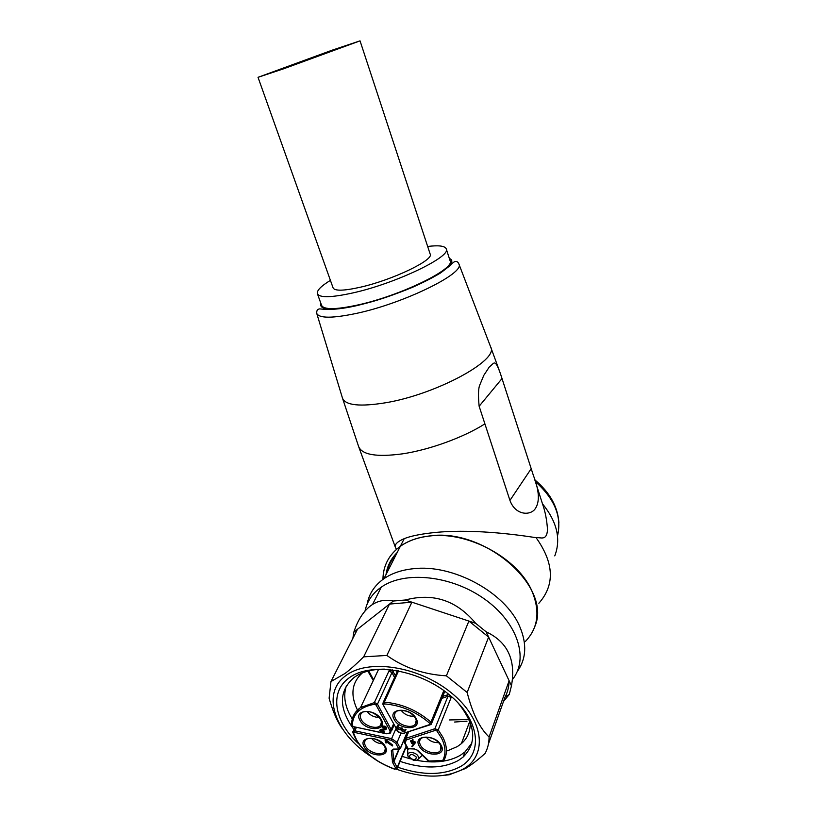 <?xml version="1.0" encoding="UTF-8"?>
<svg xmlns="http://www.w3.org/2000/svg" width="817" height="817" viewBox="0 0 817 817"><rect width="100%" height="100%" fill="white"/><g stroke="black" fill="none" stroke-linecap="round" stroke-linejoin="round"><path stroke-width="1.23" d="M386.451 742.776L386.002 743.072L385.093 740.743L385.808 739.661L392.742 745.124L392.364 745.982L385.971 741.468L386.451 742.776L386.758 742.081M399.687 749.23L398.829 749.005L400.31 748.362L399.687 749.23M385.093 740.743L385.808 739.661M385.43 740.529L392.364 745.982M392.303 669.828L392.538 670.716L388.933 671.053L390.843 669.644M451.066 696.227L451.188 697.381L448.319 693.95M407.693 748.709L414.117 748.985M396.459 670.451L392.538 670.716L395.387 675.669M396.572 670.471L397.031 672.064M448.942 694.45L442.61 696.411M410.532 741.295L411.86 741.775L412.095 740.468L412.728 740.692L412.493 741.999L415.077 742.919L412.442 746.636L411.799 746.401L414.352 743.123L412.411 742.428L412.187 743.654L411.554 743.429L411.778 742.204L410.451 741.724L410.89 740.427L412.023 740.835M412.095 740.468L412.452 739.589L413.096 739.824L412.861 741.131L415.434 742.05L415.005 743.296M411.799 746.401L414.107 743.031M412.605 742.5L412.187 743.654M470.143 722.177C470.602 730.939 467.681 738.098 461.37 743.644L457.387 746.554L447.563 750.762M407.52 748.678L405.702 748.086M357.478 710.085C350.115 694.95 351.729 682.573 362.309 672.953M382.06 730.531L384.439 731.848L383.847 733.043L379.67 730.745L380.293 729.571L385.675 728.437M382.438 726.231L382.468 726.18C385.318 725.813 386.625 726.66 386.38 728.744L386.359 728.754M397.174 726.456L397.848 725.159L398.43 725.476L398.053 726.344C397.133 728.223 398.083 729.224 400.912 729.326L401.841 727.794L402.424 728.11L402.056 728.978C401.341 730.449 402.107 731.164 404.364 731.103L405.426 729.315L406.008 729.632L404.813 731.501C403.271 731.981 402.015 731.46 401.035 729.938L398.471 729.356C396.643 728.151 396.316 727.038 397.47 726.027L397.848 725.159M397.808 726.67L401.3 728.468L401.841 727.794M401.995 729.06L404.732 730.235L405.426 729.315M412.728 740.692L413.096 739.824M412.493 741.999L412.861 741.131M415.077 742.919L415.434 742.05M346.469 685.545C342.946 695.849 344.886 707.011 352.29 719.031M402.209 756.389L410.369 758.881M416.486 760.28C434.113 763.568 448.747 761.904 460.38 755.276L465.067 751.854L471.889 743.051M382.468 726.18L382.08 727.038C384.97 726.65 386.267 727.498 385.992 729.591L380.599 730.807L384.061 732.706M379.67 730.745L380.293 729.571M382.08 727.038L385.665 728.366L385.318 729.224L379.915 730.429M382.029 727.079L382.407 726.221M397.47 726.027L398.053 726.344M401.474 728.662L402.056 728.978M405.058 730.184L405.63 730.5M457.632 702.406C475.647 724.516 477.496 742.714 463.157 757.012L458.46 760.413C442.834 768.828 423.38 769.154 400.105 761.403M353.924 729.52C338.616 708.431 338.606 691.131 353.873 677.62L355.272 676.639C362.85 671.645 372.603 669.154 384.541 669.154M397.675 767.204C422.706 775.731 443.662 775.517 460.553 766.55C484.113 753.131 479.528 718.715 448.257 693.909C417.324 668.868 369.56 661.933 348.788 678.13C329.026 692.408 334.429 721.932 358.643 743.817M375.422 759.177C336.298 736.75 319.59 694.379 345.724 675.71C367.558 658.573 418.008 665.835 450.678 692.285C483.705 718.511 488.413 754.816 463.525 768.889C445.439 778.397 423.073 778.499 396.439 769.206M342.303 728.713C337.166 721.462 332.774 711.301 329.118 698.229L330.967 681.552L345.029 673.453C350.084 669.664 356.283 664.129 363.647 656.848L386.88 655.438C404.027 667.734 423.87 674.525 446.388 675.822L467.15 692.459C472.481 713.404 479.793 728.253 489.087 737.016C489.066 743.031 487.729 748.505 485.084 753.437C477.455 760.3 470.847 765.355 465.261 768.593L449.176 774.782L445.153 775.221M357.478 629.274L393.375 601.016C385.787 599.361 378.853 600.505 372.552 604.437L369.805 606.408C362.922 612.056 357.601 620.634 353.843 632.133L357.478 629.274L330.967 681.552M503.507 701.435L509.277 694.45L505.029 697.136C507.643 692.173 509.001 686.709 509.114 680.735L511.462 685.759C516.068 659.932 507.633 641.948 486.146 631.817L488.617 637.076L468.887 621.063L475.668 623.31C456.611 600.393 433.143 592.621 405.273 600.005L411.901 602.19L389.484 604.08L363.647 656.848M373.594 679.918L368.763 670.89M449.534 719.951L467.6 719.563M505.029 697.136L488.433 743.981M467.15 692.459L488.617 637.076L509.114 680.735L489.087 737.016M386.88 655.438L411.901 602.19L468.887 621.063L446.388 675.822M352.862 638.383L353.843 632.133M367.834 671.125L373.277 680.581M454.589 722.034L466.997 721.156M466.129 721.707L466.916 721.391M511.462 685.759L509.277 694.45M475.668 623.31L486.146 631.817M393.375 601.016L405.273 600.005M365.015 611.055C366.802 602.435 371.296 595.154 378.506 589.21L381.284 587.147C404.619 570.613 451.28 575.301 484.369 598.932C517.672 622.391 529.314 658.778 512.433 679.53M367.129 604.182C369.018 593.785 374.625 585.289 383.949 578.681C391.843 573.268 401.607 569.96 413.239 568.734C452.638 563.791 505.417 592.305 519.724 626.516C527.128 643.939 526.301 658.962 517.222 671.564M382.948 579.396C383.081 565.803 388.882 554.774 400.34 546.307C408.102 540.854 417.661 537.443 429.017 536.095C467.487 530.713 518.621 558.256 532.286 591.947C540.282 611.831 537.954 628.344 525.331 641.498M396.214 554.447C391.333 559.788 388.228 565.926 386.901 572.85M382.979 579.365C383.102 565.752 388.892 554.712 400.371 546.246C408.132 540.793 417.691 537.382 429.048 536.023C484.277 527.282 552.537 586.759 534.808 626.568M534.9 480.161L542.529 503.966C545.245 511.575 546.9 520.143 547.502 529.671C546.757 541.405 540.578 537.086 536.095 537.678C515.047 534.41 468.876 528.272 430.508 533.001C418.896 534.389 410.134 536.269 404.211 538.658C397.052 541.753 394.151 544.765 395.52 547.686L396.49 549.32M531.193 468.703L509.941 500.413C515.323 515.282 529.876 515.782 534.921 509.185C539.945 502.281 539.434 491.048 533.399 475.484L500.586 374.125C494.622 357.09 494.06 363.922 489.475 366.71L483.797 375.36L479.845 384.868C478.313 388.187 478.078 395.316 479.14 406.253L502.077 378.475M509.941 500.413L479.14 406.253M330.415 280.364C320.958 286.154 316.618 290.607 317.394 293.722L321.602 305.374C323.838 309.806 335.797 309.704 357.478 305.058C400.401 295.836 456.162 268.507 450.034 260.552L446.286 249.001M317.394 293.722C319.549 297.939 331.488 297.643 353.189 292.854C396.153 283.336 452.189 256.242 446.194 248.715C444.734 245.876 438.555 245.131 427.669 246.468M258.029 77.319L333.111 287.941C334.827 291.128 343.916 290.883 360.389 287.206C392.589 279.996 434.501 259.796 430.15 254.036L360.042 40.86L284.01 68.659L258.029 77.319L332.111 50.194L360.031 40.85M371.51 738.343C374.503 741.856 378.271 743.664 382.826 743.776M384.623 746.187C379.159 739.773 373.389 737.322 367.313 738.823C364.443 740.365 363.851 742.796 365.516 746.135C368.722 752.518 381.212 756.225 384.531 751.732L385.501 749.393M385.256 746.503C391.731 757.563 369.774 757.829 364.229 746.891C357.519 735.892 379.629 735.351 385.256 746.503M395.826 768.368L394.774 769.073C377.219 762.721 364.453 752.968 356.498 739.804L353.547 733.043L354.445 732.42L391.343 740.273L395.724 743.266L398.829 749.005L393.212 749.107L391.302 750.711L392.599 762.486L395.826 768.368L397.154 767.5L397.011 768.787L394.774 769.073M399.176 749.271L393.937 761.607L392.599 762.486M393.355 749.301L392.742 750.108L393.763 761.076L397.154 767.5L406.212 745.941M398.788 749.25L393.763 761.076L392.334 761.679M392.742 750.108L391.302 750.711M399.125 749.24L393.212 749.107M391.343 740.273L391.609 738.639L397.082 742.377L400.31 748.362L407.009 732.573M400.994 733.247L397.082 742.377L395.724 743.266M352.862 731.603L354.721 730.807L391.609 738.639L395.939 728.672M356.283 727.457L354.445 732.42M353.547 733.043L352.913 732.063M413.933 748.75L417.589 750.282L413.933 748.75L408.234 748.852L405.15 743.082L406.263 739.957L435.267 730.388L436.921 730.97L441.425 737.965C445.684 746.534 446.102 754.071 442.671 760.566L444.05 760.198C447.573 753.54 447.165 745.829 442.804 737.057L438.198 729.898L434.889 728.723L447.961 696.258L447.593 694.664M359.092 708.656L357.427 712.169M352.474 722.667L351.647 724.424M376.086 705.051L389.76 730.367C390.608 732.829 389.433 733.891 386.247 733.574L353.495 726.66L352.311 725.578C352.658 713.956 360.072 706.848 374.533 704.264L376.086 705.051L377.474 704.152L391.966 672.565L388.933 671.053L374.37 702.589L360.552 707.573C355.895 710.81 353.056 714.998 352.025 720.155M398.563 670.839L384.327 702.201L382.795 703.161M429.834 723.372L429.803 724.526L431.284 724.23L430.957 722.126C417.15 710.218 401.617 703.58 384.327 702.201L384.276 703.897C401.157 705.245 416.353 711.74 429.834 723.372L430.957 722.126L443.835 690.549M441.793 698.423L447.961 696.258L451.188 697.381L438.198 729.898L436.921 730.97M374.533 704.264L374.584 702.569L377.474 704.152L391.129 729.479L389.76 730.367M352.311 725.578L351.576 724.638M397.787 670.696L397.185 671.717M431.662 723.3L444.826 691.274M442.671 760.566L428.956 761.005L417.589 750.282M419.121 745.89C412.524 734.606 435.798 734.034 441.241 745.482C447.583 756.838 424.483 757.114 419.121 745.89M444.622 691.682L445.531 691.785M445.122 691.979L444.295 692.275M442.038 760.862L443.713 760.586M435.267 730.388L434.889 728.723L405.906 738.323L406.263 739.957M353.495 726.66L386.308 733.799M359.98 720.4C353.128 709.064 375.595 708.227 381.345 719.746C387.963 731.144 365.648 731.685 359.98 720.4M393.488 724.097L391.129 729.479L390.649 732.972L386.247 733.574M393.314 671.707L391.966 672.565L394.56 677.507M429.803 724.526L404.119 733.135C401.31 733.605 399.002 732.614 397.225 730.173L382.948 704.448L383.214 702.457L397.276 671.533M383.602 704.765L384.276 703.897M394.121 719.348C387.34 707.828 410.543 706.96 416.18 718.674C422.716 730.265 399.676 730.827 394.121 719.348M408.561 732.052L405.906 738.323L404.088 740.325M417.211 750.302L427.74 760.494M405.15 743.082L404.497 742.745L404.987 738.803L407.724 732.328M428.956 761.005L442.222 761.097M441.343 748.066L440.424 750.568C437.075 755.551 423.604 751.844 420.428 745.104C418.855 741.795 419.509 739.324 422.399 737.71C430.345 736.434 436.401 738.905 440.547 745.124M381.61 722.8L380.528 725.343C377.015 729.867 364.535 726.139 361.288 719.634C359.541 716.08 360.226 713.496 363.351 711.903C369.539 710.463 375.33 712.965 380.702 719.43M382.989 704.52L397.225 730.173M430.212 724.802L404.119 733.135M416.353 721.544L415.291 724.199C411.748 729.03 398.676 725.292 395.448 718.572C393.753 715.018 394.478 712.414 397.634 710.77C405.64 709.697 411.594 712.22 415.496 718.337M408.234 756.644L413.29 760.157C417.558 760.79 419.182 759.514 418.181 756.358C415.659 751.18 405.13 751.354 408.153 756.491M426.137 737.067C429.466 741.019 433.664 742.867 438.729 742.622M367.099 711.433C370.203 715.426 374.257 717.408 379.251 717.367M401.076 710.208C404.384 714.487 408.704 716.489 414.035 716.213M409.429 757.165C413.616 760.658 415.904 760.627 416.323 757.073C412.125 753.56 409.828 753.591 409.429 757.165M386.022 574.586C387.207 566.099 390.924 558.736 397.195 552.517M536.095 537.678C554.13 563.036 555.049 584.901 538.852 603.273M554.774 555.887C561.146 539.138 557.051 521.777 542.488 503.813M484.777 423.941C463.576 437.422 429.333 449.881 402.505 453.843C376.913 457.275 362.309 454.906 358.694 446.746L395.52 547.696M557.5 535.881C562.076 516.895 554.692 498.819 535.37 481.642M458.868 263.911C465.629 272.939 403.884 303.383 356.355 313.411C332.499 318.405 319.304 318.426 316.761 313.473C316.547 310.715 317.364 309.224 319.233 309C320.08 308.285 328.955 311.961 356.815 305.629C375.146 301.207 393.671 295.111 412.401 287.349C423.911 282.202 433.347 277.361 440.71 272.847L450.361 265.413C454.283 260.654 457.122 260.153 458.868 263.911L490.721 347.123C499.207 360.113 435.655 394.621 385.256 402.822C359.991 406.886 345.744 405.395 342.537 398.328L342.384 397.828M320.815 303.209C318.936 310.092 331.008 310.838 357.029 305.425C405.058 295.131 464.761 264.003 449.36 258.489M385.43 748.352L384.531 751.732C385.655 751.456 385.695 749.628 384.664 746.258M355.017 727.181L352.873 732.563C359.174 748.934 373.134 761.158 394.774 769.257M406.427 746.35L397.328 768.021M378.577 669.348L360.552 707.573C354.558 711.903 351.565 717.663 351.586 724.853L353.577 726.885M407.162 732.522L400.371 748.546M408.326 749.107L407.734 748.781M461.37 743.644L469.785 721.268M407.683 748.699L404.527 742.816M427.362 760.515L429.15 761.25M440.588 745.186L440.424 750.568L441.221 746.952M394.06 725.169L391.578 730.858M385.675 728.417L385.318 729.224M380.742 719.491C381.815 723.106 381.743 725.047 380.528 725.343L381.529 721.677M404.527 733.411C400.442 733.523 397.797 732.369 396.613 729.918M401.28 728.458L400.912 729.326M404.732 730.235L404.364 731.103M415.536 718.398C416.68 720.941 416.599 722.871 415.291 724.199L416.241 720.349M422.236 755.347L418.406 758.891M407.928 756.021L407.571 748.484M463.157 757.012L465.067 751.854M372.552 604.437L381.284 587.147M383.949 578.681L400.34 546.307M400.371 546.246L404.211 538.658M534.788 479.824C549.739 492.365 557.776 506.642 558.899 522.676M490.721 347.123L499.82 371.939M316.761 313.473L342.537 398.328L358.694 446.746"/></g></svg>

